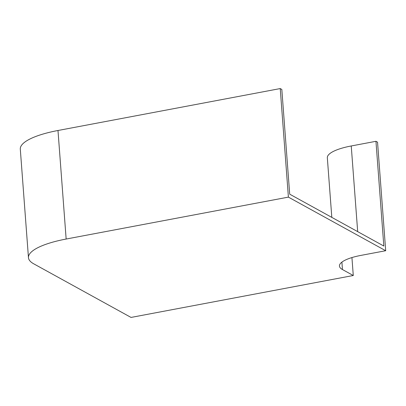 <?xml version="1.0" encoding="UTF-8"?>
<svg xmlns="http://www.w3.org/2000/svg" width="406" height="406" viewBox="0 0 406 406"><rect width="100%" height="100%" fill="white"/><g stroke="black" fill="none" stroke-linecap="round" stroke-linejoin="round"><path stroke-width="0.61" d="M353.281 275.507L342.461 269.548A36.063 9.749 -4.3 0 1 339.452 266.037A36.063 9.749 -4.3 0 1 360.99 255.384L385.7 250.725L377.539 142.176L375.951 141.303L383.827 246.041L289.701 194.18L281.825 89.447L280.236 88.569L57.987 130.493A63.113 17.057 175.7 0 0 20.3 149.134L28.461 257.678A63.113 17.057 175.7 0 0 33.734 263.824L131.031 317.431L353.281 275.507L351.931 257.566M385.7 250.725L288.397 197.118L280.236 88.569M288.397 197.118L66.153 239.038A63.113 17.057 175.7 0 0 28.461 257.678M331.814 217.383L327.332 157.787A40.032 10.82 -4.3 0 1 351.241 145.967L375.951 141.303M342.461 269.548L341.903 262.114M66.153 239.038L57.987 130.493M357.681 231.633L351.241 145.967"/></g></svg>
